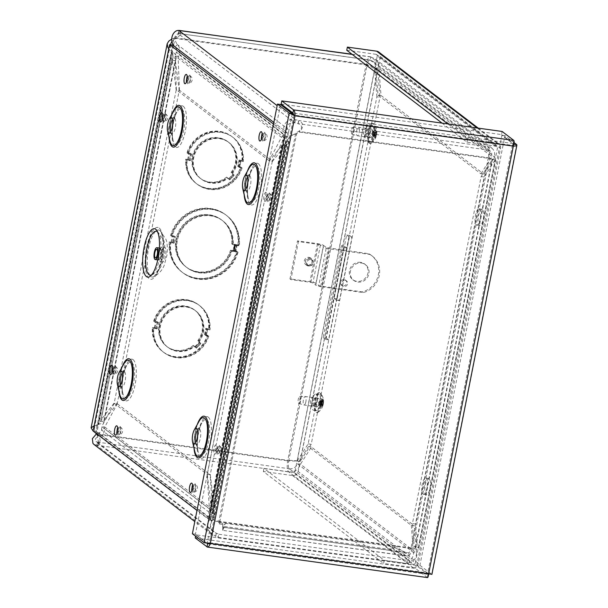 <?xml version="1.0" encoding="UTF-8"?>
<svg xmlns="http://www.w3.org/2000/svg" width="608" height="608" viewBox="0 0 608 608"><rect width="100%" height="100%" fill="white"/><g stroke="black" fill="none" stroke-linecap="round" stroke-linejoin="round"><path stroke-width="0.46" stroke-dasharray="3.04 2.28" d="M175.066 46.9L175.127 46.953C176.685 48.587 177.11 50.289 176.404 52.045L175.096 55.997L178.152 56.415L178.516 54.226C180.515 50.874 180.112 47.652 177.316 44.551C173.736 39.064 174.032 35.416 178.212 33.607L178.638 33.577L179.261 30.43M178.828 30.461L178.212 33.607L294.895 122.831C288.526 122.968 286.034 124.944 287.424 128.744C289.347 131.176 288.868 133.73 285.996 136.405L284.506 137.742L281.458 137.317L283.883 134.224L176.404 52.045L178.516 54.226L285.996 136.405L283.883 134.224C285.464 133.137 285.92 132.118 285.243 131.146C280.676 127.323 287.189 117.428 295.518 119.685L298.627 120.498L298.133 122.998L298.004 123.637L294.895 122.831L295.518 119.685L277.157 105.648M176.867 45.038L177.316 44.551L287.424 128.744L285.243 131.146L175.127 46.953L176.867 45.038M93.921 444.418L97.113 445.322L97.728 442.176L95.418 441.294L95.471 438.786L97.934 436.346L99.864 435.693C103.603 434.059 105.116 431.657 104.409 428.496L104.766 427.014L101.718 426.596L101.574 429.985C101.665 431.292 100.715 432.242 98.724 432.828L96.588 433.694M102.144 429.681L101.574 429.985L210.505 513.281L213.34 511.784C215.012 515.69 214.464 518.829 211.698 521.2L210.322 524.506L211.075 528.762L213.583 531.833L216.357 533.239A5.138 0.866 -168.8 0 1 218.827 534.242L218.211 537.381A5.138 0.866 11.2 0 0 215.734 536.385L216.357 533.239L97.303 442.206L96.68 445.352L215.734 536.385L212.428 534.994L208.065 529.788L207.541 523.275L210.55 518.335L211.698 521.2L99.864 435.693L98.724 432.828L210.55 518.335C211.584 517.013 211.561 515.326 210.505 513.281L209.418 508.942L212.466 509.367L213.34 511.784L104.409 428.496L102.144 429.681M284.521 145.563L289.499 143.093L288.466 141.626L286.018 140.798L286.307 142.477L284.696 144.362L286.626 144.286L214.67 507.726L212.739 507.794L213.294 511.206L212.253 513.357L214.692 514.186L216.478 511.837L216.425 510.515L214.67 507.726L213.948 505.218L210.892 504.792L212.739 507.794L284.696 144.362L282.089 145.221L284.521 145.563M295.914 133.236L296.651 133.806L287.63 136.542L284.711 138.487L286.018 140.798L212.253 513.357L209.897 518.274L212.906 519.034L214.692 514.186L288.466 141.626L287.896 139.118L289.925 136.595L295.914 133.236M272.247 161.599L285.144 145.646L213.948 505.218L210.3 474.476L272.247 161.599L269.2 161.173L282.089 145.221L210.892 504.792L207.244 474.05L210.3 474.476M175.317 38.327L174.572 37.764L176.297 36.412C180.052 32.832 181.328 30.833 180.143 30.4L179.687 33.615L180.599 34.162L180.044 35.249L177.118 37.635L175.317 38.327M179.413 90.204L178.152 56.415L284.506 137.742L272.209 161.158L269.162 160.74L281.458 137.317L175.096 55.997L176.366 89.779L179.413 90.204L272.209 161.158M171.661 39.163L173.903 38.16L174.838 38.874L171.904 41.412M170.301 44.734L170.559 47.682L172.68 51.802L171.79 52.166L168.758 48.883M93.662 431.46L93.1 430.966M94.134 425.767L98.944 424.186L95.547 426.52L94.308 428.511L94.552 430.472L96.429 433.572M95.699 433.139L173.903 38.16L174.572 37.764L366.168 64.342L287.774 460.279A9.796 3.131 -82.1 0 0 288.709 471.899L408.948 563.844L409.572 560.705L289.332 468.76A6.551 2.09 97.9 0 1 288.709 460.993L297.175 461.039L308.157 443.878L376.876 96.809L379.924 97.234L377.735 70.004C375.63 67.883 371.769 65.991 366.168 64.342A9.796 3.131 -82.1 0 1 370.325 56.787A9.796 3.131 -82.1 0 1 370.857 57.015L370.234 60.154L373.16 61.454L374.946 63.498L375.797 67.853L377.986 95.084L480.92 173.789L483.968 174.215L494.95 157.054L494.395 151.08L492.153 148.36L488.292 146.809L370.857 57.015L375.128 58.877L377.72 61.872L378.845 68.278L381.034 95.502L483.968 174.215M179.763 33.622L369.884 60.002A6.551 2.09 97.9 0 0 367.103 65.056C370.796 66.401 373.327 67.914 374.688 69.586L297.175 461.039L300.223 461.464C297.821 460.826 293.672 460.431 287.774 460.279L288.709 460.993L367.103 65.056L175.507 38.471L174.838 38.874L173.584 45.205M96.353 433.831L99.72 437.965L100.145 440.306L99.978 441.172L97.728 442.176L289.332 468.76L288.709 471.899C294.622 472.272 298.536 469.71 300.451 464.208L311.425 447.047L414.36 525.76L411.312 525.335L308.378 446.629L311.425 447.047M173.493 45.691L96.634 433.846L97.105 434.408L288.709 460.993M100.829 421.732L101.171 419.763L104.219 420.189L104.014 422.362L102.638 423.297L98.944 424.186L172.68 51.802L175.606 54.796L176.282 57.388L175.811 58.452L172.794 57.692L172.968 54.606L171.79 52.166L98.055 424.551L100.852 421.025L103.869 421.785L175.4 60.716L172.345 60.298L172.277 58.862L100.852 421.025L172.277 58.862M288.709 471.899L97.113 445.322L98.861 444.091L97.28 435.488L96.178 433.694L287.774 460.279M114.274 403.37L101.718 426.596L209.418 508.942L207.07 474.331L210.117 474.749L212.466 509.367L104.766 427.014L117.321 403.796L114.274 403.37L207.07 474.331M414.268 546.554L415.302 547.344A6.551 1.102 -168.8 0 1 415.576 547.762A6.551 1.102 -168.8 0 1 411.031 547.93A6.551 2.09 97.9 0 1 408.941 552.748L406.562 552.642L391.4 546.417L390.777 549.556L405.939 555.78L408.834 555.856A9.796 3.131 -82.1 0 0 411.958 548.644L489.227 158.43A9.796 3.131 -82.1 0 0 488.292 146.809L298.786 120.544C303.628 122.976 303.932 126.791 299.714 132.004L298.771 131.336C302.7 128.007 302.495 125.453 298.156 123.675L487.669 149.948A6.551 2.09 97.9 0 1 488.292 157.723L492.488 159.326L481.141 176.54L412.422 523.602L415.469 524.028L417.316 546.98L414.268 546.554L412.422 523.602M212.906 519.034A4.91 0.828 11.2 0 0 212.633 519.24A4.91 0.828 11.2 0 0 212.838 519.551A4.91 0.828 11.2 0 0 218.857 521.269L295.724 133.091L298.634 131.404L488.292 157.723L489.227 158.43L299.562 132.118L296.651 133.806L219.792 521.983A8.162 1.376 -168.8 0 1 209.79 519.126A8.162 1.376 -168.8 0 1 209.441 518.609A8.162 1.376 -168.8 0 1 209.897 518.274M117.291 403.355L104.219 420.189L175.4 60.716L179.238 90.478L176.191 90.06L172.345 60.298L101.171 419.763L114.236 402.929L117.291 403.355L179.238 90.478M180.599 34.162L180.713 30.818L180.211 30.408M369.884 60.002A6.551 2.09 97.9 0 1 370.234 60.154L179.687 33.615M242.106 167.884A29.48 27.489 -52.6 0 1 197.326 184.315A29.48 27.489 -52.6 0 1 187.104 160.246L189.567 160.588L190.821 154.257L188.366 153.915A29.48 27.489 -52.6 0 1 233.138 137.484A29.48 27.489 -52.6 0 1 243.36 161.538L240.905 161.204L239.643 167.542L241.634 167.527A29.48 27.489 -52.6 0 1 196.863 183.958A29.48 27.489 -52.6 0 1 186.641 159.889L187.104 160.246M208.78 336.171A29.48 27.489 -52.6 0 1 164.008 352.602A29.48 27.489 -52.6 0 1 153.786 328.533L156.248 328.875L157.502 322.544L155.04 322.202A29.48 27.489 -52.6 0 1 199.819 305.763A29.48 27.489 -52.6 0 1 210.041 329.825L207.579 329.483L206.325 335.829L208.316 335.814A29.48 27.489 -52.6 0 1 163.544 352.245A29.48 27.489 -52.6 0 1 153.322 328.176L153.786 328.533M308.317 265.97A4.089 3.815 -52.6 0 1 306.075 259.7A4.089 3.815 -52.6 0 1 312.634 263.484A4.089 3.815 -52.6 0 1 308.317 265.97M238.07 252.191A36.032 33.6 -52.6 0 1 183.13 272.969A36.032 33.6 -52.6 0 1 170.711 242.843L173.174 243.177L174.428 236.846L171.965 236.504A36.032 33.6 -52.6 0 1 226.898 215.726A36.032 33.6 -52.6 0 1 239.324 245.852L236.862 245.51L235.608 251.849L237.606 251.834A36.032 33.6 -52.6 0 1 182.666 272.612A36.032 33.6 -52.6 0 1 170.248 242.486L170.711 242.843M207.244 474.05L269.2 161.173M218.827 534.242L409.572 560.705M117.321 403.796L210.117 474.749M239.332 167.306L240.586 160.96L239.947 160.778L238.686 167.124L239.643 167.542M238.686 167.124L241.634 167.527M239.947 160.778L243.36 161.538M189.567 160.588L190.623 160.444L191.877 154.113L187.895 153.558A29.48 27.489 -52.6 0 1 232.674 137.127A29.48 27.489 -52.6 0 1 242.896 161.188M190.623 160.444L186.641 159.889M234.194 175.119L229.672 179.854L234.194 175.119L232.104 173.06A22.929 21.379 127.4 0 0 228.692 142.325A22.929 21.379 127.4 0 0 197.782 147.554A22.929 21.379 127.4 0 0 200.845 178.752A22.929 21.379 127.4 0 0 227.582 177.787L229.786 179.862L234.308 175.134L232.568 173.417A22.929 21.379 127.4 0 0 229.163 142.682A22.929 21.379 127.4 0 0 198.246 147.911A22.929 21.379 127.4 0 0 201.309 179.109A22.929 21.379 127.4 0 0 228.046 178.144M229.672 179.854L227.582 177.787M228.859 179.155L227.118 177.437A22.929 21.379 -52.6 0 1 200.374 178.395A22.929 21.379 -52.6 0 1 197.319 147.197A22.929 21.379 -52.6 0 1 228.228 141.968A22.929 21.379 -52.6 0 1 231.64 172.702L233.381 174.42L228.859 179.155L227.118 177.437M228.228 141.968L227.764 141.618A22.929 21.379 127.4 0 1 231.169 172.345L233.381 174.42M237.758 166.41L241.171 167.177L237.758 166.41L239.012 160.064L241.961 160.474A29.48 27.489 127.4 0 0 231.739 136.412A29.48 27.489 127.4 0 0 186.968 152.844L190.737 153.368L187.431 153.201A29.48 27.489 127.4 0 1 232.21 136.77L231.739 136.412M241.961 160.474L239.012 160.064M185.714 159.182L189.483 159.699L185.714 159.182A29.48 27.489 127.4 0 0 195.928 183.244A29.48 27.489 127.4 0 0 240.707 166.82M227.764 141.618A22.929 21.379 127.4 0 0 196.848 146.84A22.929 21.379 127.4 0 0 199.91 178.045A22.929 21.379 127.4 0 0 226.647 177.08M191.877 154.113L190.821 154.257M238.397 166.592L239.658 160.254L238.397 166.592M186.177 159.532A29.48 27.489 127.4 0 0 196.399 183.601A29.48 27.489 127.4 0 0 241.171 167.177M242.432 160.831A29.48 27.489 127.4 0 0 232.21 136.77M173.014 242.28L169.776 242.128A36.032 33.6 127.4 0 0 182.202 272.255A36.032 33.6 127.4 0 0 237.135 251.476L233.73 250.709L234.984 244.378L238.389 245.138A36.032 33.6 127.4 0 0 225.971 215.012A36.032 33.6 127.4 0 0 171.03 235.79L174.268 235.95L173.014 242.28L169.776 242.128M234.984 244.378L238.389 245.138M157.419 321.655L156.157 327.986L152.851 327.818A29.48 27.489 127.4 0 0 163.073 351.888A29.48 27.489 127.4 0 0 207.852 335.456L205.078 334.879L206.34 328.533L205.686 328.35L208.643 328.761A29.48 27.489 127.4 0 0 198.421 304.699A29.48 27.489 127.4 0 0 153.642 321.13L157.419 321.655L154.113 321.488A29.48 27.489 127.4 0 1 198.884 305.056L198.421 304.699M156.157 327.986L152.388 327.461A29.48 27.489 127.4 0 0 162.61 351.53A29.48 27.489 127.4 0 0 207.381 335.107L204.432 334.696L205.078 334.879L206.332 328.533L209.106 329.118A29.48 27.489 127.4 0 0 198.884 305.056M307.382 265.255A4.089 3.815 127.4 0 0 310.65 258.058A4.089 3.815 127.4 0 0 305.14 258.985A4.089 3.815 127.4 0 0 307.382 265.255M186.968 152.844L187.431 153.201M231.169 172.345L231.64 172.702M187.895 153.558L188.366 153.915M234.346 251.674L235.6 245.336L233.145 244.994A29.48 27.489 127.4 0 0 222.923 220.932A29.48 27.489 127.4 0 0 183.183 227.65A29.48 27.489 127.4 0 0 187.112 267.763A29.48 27.489 127.4 0 0 231.891 251.332L234.376 251.385L231.891 251.332M234.673 244.621L233.419 250.96L230.956 250.618A29.48 27.489 -52.6 0 1 186.177 267.049A29.48 27.489 -52.6 0 1 182.248 226.936A29.48 27.489 -52.6 0 1 221.988 220.218A29.48 27.489 -52.6 0 1 232.21 244.287L234.696 244.34L233.077 250.686L234.331 244.348M234.376 251.385L235.63 245.047L233.145 244.994M232.674 244.636A29.48 27.489 127.4 0 0 222.46 220.575A29.48 27.489 127.4 0 0 182.712 227.293A29.48 27.489 127.4 0 0 186.648 267.406A29.48 27.489 127.4 0 0 231.42 250.975M173.174 243.177L174.23 243.033L170.248 242.486M234.65 251.423L235.296 251.606L236.55 245.275L235.904 245.085L234.65 251.423L237.606 251.834M206.006 335.593L207.267 329.247L206.621 329.065L205.367 335.403L206.325 335.829M205.367 335.403L208.316 335.814M206.621 329.065L210.041 329.825M156.248 328.875L157.305 328.73L158.559 322.4L154.576 321.845A29.48 27.489 -52.6 0 1 199.356 305.406A29.48 27.489 -52.6 0 1 209.57 329.468M157.305 328.73L153.322 328.176M200.868 343.406L196.354 348.141L200.868 343.406L198.786 341.346A22.929 21.379 127.4 0 0 195.373 310.612A22.929 21.379 127.4 0 0 164.464 315.841A22.929 21.379 127.4 0 0 167.519 347.039A22.929 21.379 127.4 0 0 194.264 346.074L196.468 348.148L200.99 343.421L199.249 341.704A22.929 21.379 127.4 0 0 195.837 310.969A22.929 21.379 127.4 0 0 164.928 316.198A22.929 21.379 127.4 0 0 167.983 347.396A22.929 21.379 127.4 0 0 194.727 346.431M196.354 348.141L194.264 346.074M195.221 347.198L193.792 345.716A22.929 21.379 -52.6 0 1 167.056 346.682A22.929 21.379 -52.6 0 1 163.993 315.484A22.929 21.379 -52.6 0 1 194.91 310.255A22.929 21.379 -52.6 0 1 198.314 340.989L199.812 342.509L195.221 347.198L199.812 342.509M194.91 310.255L194.438 309.898A22.929 21.379 127.4 0 1 197.851 340.632L199.941 342.692L195.229 347.198M194.438 309.898A22.929 21.379 127.4 0 0 163.529 315.126A22.929 21.379 127.4 0 0 166.592 346.324A22.929 21.379 127.4 0 0 193.329 345.367M158.559 322.4L157.502 322.544M152.388 327.461L152.851 327.818M207.852 335.456L207.381 335.107M193.792 345.716L195.29 347.236M197.851 340.632L198.314 340.989M153.642 321.13L154.113 321.488M208.643 328.761L209.106 329.118M154.576 321.845L155.04 322.202M219.336 523.921L223.151 524.453L222.589 530.343L224.588 526.505L225.211 523.359L223.083 527.288L222.376 523.1L218.553 522.568L219.336 523.921A9.796 3.131 -82.1 0 0 219.792 521.983L411.958 548.644L411.031 547.93L218.857 521.269L219.792 521.983M390.777 549.556L224.588 526.505M391.4 546.417L225.211 523.359M218.553 522.568A6.551 2.09 -82.1 0 0 218.857 521.269M222.589 530.343L223.212 527.204L406.562 552.642L405.939 555.78L222.589 530.343L406.95 556.084M223.151 524.453L222.376 523.1M218.211 537.381L408.948 563.844M367.103 65.056L366.168 64.342M408.941 552.748L408.834 555.856M289.332 468.76C293.36 469.064 296.043 467.408 297.396 463.79L300.451 464.208L416.548 552.984C416.001 559.535 412.938 562.75 407.352 562.62L407.976 559.482C411.669 559.527 413.508 557.224 413.501 552.566L416.548 552.984L414.36 525.76M370.234 60.154L487.669 149.948L488.292 146.809M481.141 176.54L484.188 176.958L415.469 524.028M415.302 547.344L492.123 159.372L495.17 159.798L484.188 176.958M489.227 158.43L495.17 159.798L418.35 547.77A9.796 1.649 -168.8 0 1 418.76 548.393A9.796 1.649 -168.8 0 1 411.958 548.644M418.76 548.393L495.68 159.957L495.17 159.798M417.316 546.98L418.35 547.77M376.876 96.809L374.688 69.586L377.735 70.004L300.223 461.464L311.205 444.304L379.924 97.234M368.722 129.162A3.876 1.239 -82.1 0 0 368.516 129.071A3.876 1.239 -82.1 0 0 366.753 132.742A3.876 1.239 -82.1 0 0 367.445 136.754A3.876 1.239 -82.1 0 0 369.155 133.426A3.876 1.239 -82.1 0 0 368.722 129.162M315.415 398.392A3.876 1.239 -82.1 0 0 315.202 398.301A3.876 1.239 -82.1 0 0 313.447 401.972A3.876 1.239 -82.1 0 0 314.138 405.984A3.876 1.239 -82.1 0 0 315.848 402.656A3.876 1.239 -82.1 0 0 315.415 398.392M326.238 338.025L328.586 339.819L346.773 247.973L344.424 246.179L326.238 338.025L323.19 337.6L341.377 245.754L343.725 247.555L325.538 339.401L323.19 337.6M308.157 443.878L311.205 444.304M365.674 128.744A3.876 1.239 97.9 0 1 366.107 133A3.876 1.239 97.9 0 1 364.397 136.329A3.876 1.239 97.9 0 1 363.706 132.324A3.876 1.239 97.9 0 1 365.461 128.653A3.876 1.239 97.9 0 1 365.674 128.744M312.368 397.966A3.876 1.239 97.9 0 1 312.793 402.23A3.876 1.239 97.9 0 1 311.091 405.559A3.876 1.239 97.9 0 1 310.399 401.546A3.876 1.239 97.9 0 1 312.155 397.875A3.876 1.239 97.9 0 1 312.368 397.966M411.312 525.335L413.501 552.566L297.396 463.79L308.378 446.629M487.669 149.948L490.177 150.936L491.621 152.707L491.895 156.628L494.95 157.054L378.845 68.278L375.797 67.853L491.895 156.628L480.92 173.789M377.986 95.084L381.034 95.502M269.162 160.74L176.366 89.779M176.191 90.06L114.236 402.929M346.773 247.973L343.725 247.555M328.586 339.819L325.538 339.401M344.424 246.179L341.377 245.754M198.786 341.346L199.249 341.704M235.904 245.085L239.324 245.852M174.23 243.033L175.484 236.702L171.965 236.504M171.502 236.147A36.032 33.6 -52.6 0 1 226.434 215.369A36.032 33.6 -52.6 0 1 238.86 245.495M175.484 236.702L174.428 236.846M169.313 241.771A36.032 33.6 127.4 0 0 181.731 271.898A36.032 33.6 127.4 0 0 236.672 251.119L233.73 250.709M237.135 251.476L236.672 251.119M234.696 244.34L232.21 244.287M231.747 243.93A29.48 27.489 127.4 0 0 221.525 219.86A29.48 27.489 127.4 0 0 181.784 226.579A29.48 27.489 127.4 0 0 185.714 266.692A29.48 27.489 127.4 0 0 230.493 250.26L230.956 250.618M237.926 244.788A36.032 33.6 127.4 0 0 225.507 214.654A36.032 33.6 127.4 0 0 170.567 235.433L171.03 235.79M170.567 235.433L174.268 235.95M230.493 250.26L233.442 250.671M232.104 173.06L232.568 173.417M479.446 209.015A8.2 2.622 97.9 0 1 480.358 218.029A8.2 2.622 97.9 0 1 476.748 225.066A8.2 2.622 97.9 0 1 475.281 216.585A8.2 2.622 97.9 0 1 479.005 208.818A8.2 2.622 97.9 0 1 479.446 209.015M482.494 209.433A8.2 2.622 -82.1 0 0 482.053 209.243A8.2 2.622 -82.1 0 0 478.329 217.003A8.2 2.622 -82.1 0 0 479.796 225.492A8.2 2.622 -82.1 0 0 483.406 218.447A8.2 2.622 -82.1 0 0 482.494 209.433M426.14 478.238A8.2 2.622 97.9 0 1 427.052 487.251A8.2 2.622 97.9 0 1 423.442 494.296A8.2 2.622 97.9 0 1 421.975 485.807A8.2 2.622 97.9 0 1 425.691 478.048A8.2 2.622 97.9 0 1 426.14 478.238M429.187 478.663A8.2 2.622 -82.1 0 0 428.746 478.466A8.2 2.622 -82.1 0 0 425.022 486.233A8.2 2.622 -82.1 0 0 426.489 494.714A8.2 2.622 -82.1 0 0 430.099 487.677A8.2 2.622 -82.1 0 0 429.187 478.663M369.55 124.982A8.2 2.622 97.9 0 1 370.462 133.996A8.2 2.622 97.9 0 1 366.852 141.041A8.2 2.622 97.9 0 1 365.385 132.552A8.2 2.622 97.9 0 1 369.109 124.792A8.2 2.622 97.9 0 1 369.55 124.982M372.598 125.408A8.2 2.622 -82.1 0 0 372.157 125.21A8.2 2.622 -82.1 0 0 368.433 132.977A8.2 2.622 -82.1 0 0 369.9 141.459A8.2 2.622 -82.1 0 0 373.51 134.421A8.2 2.622 -82.1 0 0 372.598 125.408M316.244 394.212A8.2 2.622 97.9 0 1 317.156 403.226A8.2 2.622 97.9 0 1 313.546 410.263A8.2 2.622 97.9 0 1 312.079 401.782A8.2 2.622 97.9 0 1 315.803 394.014A8.2 2.622 97.9 0 1 316.244 394.212M319.291 394.63A8.2 2.622 -82.1 0 0 318.85 394.44A8.2 2.622 -82.1 0 0 315.126 402.207A8.2 2.622 -82.1 0 0 316.593 410.689A8.2 2.622 -82.1 0 0 320.203 403.651A8.2 2.622 -82.1 0 0 319.291 394.63M352.009 237.287L349.661 235.494L337.113 298.84L339.462 300.633L352.009 237.287L348.954 236.869L336.414 300.208L334.066 298.414L346.606 235.068L348.954 236.869M339.462 300.633L336.414 300.208M337.113 298.84L334.066 298.414M349.661 235.494L346.606 235.068M384.203 560.287L413.463 564.346L293.223 472.416L263.971 468.358L384.203 560.287L383.58 563.434L412.84 567.492A4.887 4.56 127.4 0 0 418.365 563.403L500.521 148.466A4.887 4.56 127.4 0 0 496.873 143.1L467.613 139.042L447.853 123.933M378.67 52.007A4.887 4.56 -52.6 0 1 380.289 56.529L298.125 471.466A4.887 4.56 -52.6 0 1 292.6 475.555L263.348 471.496L383.58 563.434M346.758 50.251L376.01 54.31A1.634 1.528 -52.6 0 1 377.234 56.103L295.078 471.04L415.31 562.978L497.473 148.04L377.234 56.103M442.069 123.128L466.99 142.188L496.25 146.247A1.634 1.528 -52.6 0 1 497.473 148.04M466.99 142.188L467.613 139.042M293.223 472.416A1.634 1.528 127.4 0 0 295.078 471.04M413.463 564.346A1.634 1.528 127.4 0 0 415.31 562.978M263.971 468.358L263.348 471.496M427.477 577.6L415.576 568.518L195.244 537.951M428.663 573.709L427.736 572.994L209.395 542.708L294.067 115.102L512.4 145.388L427.736 572.994L427.948 574.362L416.199 565.372L195.867 534.804L195.594 536.203M206.842 543.195L195.867 534.804M208.871 543.377L209.395 542.708L210.33 543.415M427.88 574.682L427.325 577.501L206.994 546.934M416.199 565.372L415.576 568.518M209.395 542.708L207.184 543.157L195.434 534.174L280.508 104.523M292.258 113.506L207.184 543.157L204.136 542.731M195.434 534.174L192.386 533.748M281.162 104.036L501.494 134.604L502.117 131.457M513.334 146.102L512.4 145.388L513.243 143.587L501.494 134.604M513.304 143.268L513.859 140.44M512.4 145.388L513.676 144.218L501.927 135.234L416.852 564.893L419.9 565.311L431.893 574.393M430.046 574.074L427.736 572.994L428.602 573.876L416.852 564.893M430.563 574.15L431.65 574.294L516.724 144.643M428.708 573.762L513.836 144.24M514.072 142.622L504.974 135.66L419.9 565.311M501.927 135.234L504.974 135.66M361.532 263.051A9.827 9.166 -52.6 0 1 365.613 264.746A9.827 9.166 -52.6 0 1 366.928 278.122A9.827 9.166 -52.6 0 1 353.681 280.364A9.827 9.166 -52.6 0 1 351.15 269.025A9.827 9.166 -52.6 0 1 361.532 263.051M360.597 262.344A9.827 9.166 127.4 0 0 350.216 268.318A9.827 9.166 127.4 0 0 352.746 279.65A9.827 9.166 127.4 0 0 365.993 277.408A9.827 9.166 127.4 0 0 364.686 264.039A9.827 9.166 127.4 0 0 360.597 262.344M345.139 280.303A3.276 3.055 -52.6 0 1 346.932 285.327A3.276 3.055 -52.6 0 1 341.673 282.294A3.276 3.055 -52.6 0 1 345.139 280.303M344.204 279.589A3.276 3.055 127.4 0 0 341.59 285.357A3.276 3.055 127.4 0 0 346.005 284.612A3.276 3.055 127.4 0 0 344.204 279.589M310.658 259.563A3.276 3.055 -52.6 0 1 312.459 264.579A3.276 3.055 -52.6 0 1 307.2 261.554A3.276 3.055 -52.6 0 1 310.658 259.563M309.723 258.848A3.276 3.055 127.4 0 0 307.108 264.617A3.276 3.055 127.4 0 0 311.524 263.872A3.276 3.055 127.4 0 0 309.723 258.848M315.962 283.366L323.486 245.366A4.887 0.821 11.2 0 0 317.498 243.656L297.487 240.882L289.963 278.882L309.974 281.664A4.887 0.821 -168.8 0 1 315.962 283.366L318.797 285.532L320.804 286.11L362.315 291.863A20.961 19.547 127.4 0 0 378.123 275.804A20.961 19.547 127.4 0 0 371.404 255.398A20.961 19.547 127.4 0 0 368.76 253.711L326.321 247.532L318.797 285.532M310.908 282.37L318.432 244.37L298.422 241.589L290.898 279.596L310.908 282.37L312.915 282.948L315.742 285.114L323.274 247.106A4.887 0.821 11.2 0 0 329.262 248.816L321.731 286.816A4.887 0.821 -168.8 0 1 315.742 285.114M290.898 279.596L289.963 278.882M318.432 244.37L320.439 244.94L323.274 247.106M298.422 241.589L297.487 240.882M323.486 245.366L326.321 247.532M321.731 286.816L363.25 292.577A20.961 19.547 127.4 0 0 379.05 276.518A20.961 19.547 127.4 0 0 372.339 256.105A20.961 19.547 127.4 0 0 369.694 254.425L329.262 248.816M369.694 254.425L368.76 253.711M363.25 292.577L362.315 291.863M164.814 247.258A7.615 2.432 -82.1 0 0 160.732 256.857A7.615 2.432 -82.1 0 0 164.517 259.753A7.615 2.432 -82.1 0 0 164.814 247.258M172.672 45.068L96.17 431.452L210.763 519.072L287.272 132.688L273.836 122.413M188.465 78.66L188.229 80.233L188.465 78.66M273.501 124.085L284.194 132.263L207.693 518.647L197 510.469M164.031 116.858L163.795 118.438L164.031 116.858M165.551 113.97A3.929 1.254 -82.1 0 0 165.475 113.916A3.929 1.254 -82.1 0 0 165.467 113.916A3.929 1.254 -82.1 0 0 163.56 117.595A3.929 1.254 -82.1 0 0 164.396 121.653L164.396 121.653A3.929 1.254 -82.1 0 0 166.022 118.081A3.929 1.254 -82.1 0 0 165.551 113.97M111.88 372.157L113.78 371.04A0.844 0.844 0 0 0 114 369.459L113.78 371.04L114.015 369.466L112.472 367.87M118.887 430.076L118.651 431.657L118.887 430.076M120.407 427.181A3.929 1.254 -82.1 0 0 120.331 427.135A3.929 1.254 -82.1 0 0 120.323 427.128A3.929 1.254 -82.1 0 0 118.408 430.814A3.929 1.254 -82.1 0 0 119.252 434.872L119.252 434.872A3.929 1.254 -82.1 0 0 120.878 431.3A3.929 1.254 -82.1 0 0 120.407 427.181M191.672 490.056L193.572 488.938A0.844 0.844 0 0 0 193.792 487.358L193.572 488.938L193.808 487.365L192.265 485.769M218.166 449.107L217.93 450.68L218.166 449.107M219.686 446.211A3.929 1.254 -82.1 0 0 219.61 446.166A3.929 1.254 -82.1 0 0 219.602 446.158A3.929 1.254 -82.1 0 0 217.694 449.836A3.929 1.254 -82.1 0 0 218.53 453.902L218.53 453.902A3.929 1.254 -82.1 0 0 220.157 450.323A3.929 1.254 -82.1 0 0 219.686 446.211M263.393 135.949L263.15 137.522L263.393 135.949M268.189 196.498L267.946 198.079L268.189 196.498M269.709 193.602A3.929 1.254 -82.1 0 0 269.625 193.557L269.625 193.557A3.929 1.254 -82.1 0 0 267.71 197.235A3.929 1.254 -82.1 0 0 268.546 201.294L268.546 201.294A3.929 1.254 -82.1 0 0 270.172 197.722A3.929 1.254 -82.1 0 0 269.709 193.602M131.799 362.512A18.004 5.746 97.9 0 1 132.605 387.676A18.004 5.746 97.9 0 1 122.991 393.855A18.004 5.746 97.9 0 1 122.816 393.163A18.004 5.746 97.9 0 1 126.624 365.682A18.004 5.746 97.9 0 1 126.988 365.058A18.004 5.746 97.9 0 1 131.799 362.512M120.528 385.077A7.858 2.508 -82.1 0 0 120.574 385.252A7.858 2.508 -82.1 0 0 121.836 386.954A7.858 2.508 -82.1 0 0 125.294 380.205A7.858 2.508 -82.1 0 0 124.42 371.572A7.858 2.508 -82.1 0 0 123.994 371.382A7.858 2.508 -82.1 0 0 122.314 372.681A7.858 2.508 -82.1 0 0 122.223 372.841M181.967 109.151A18.004 5.746 97.9 0 1 182.772 134.315A18.004 5.746 97.9 0 1 173.158 140.494A18.004 5.746 97.9 0 1 172.984 139.794A18.004 5.746 97.9 0 1 176.791 112.313A18.004 5.746 97.9 0 1 177.156 111.697A18.004 5.746 97.9 0 1 181.967 109.151M170.696 131.708A7.858 2.508 -82.1 0 0 170.742 131.883A7.858 2.508 -82.1 0 0 172.003 133.593A7.858 2.508 -82.1 0 0 175.461 126.844A7.858 2.508 -82.1 0 0 174.587 118.203A7.858 2.508 -82.1 0 0 174.162 118.02A7.858 2.508 -82.1 0 0 172.482 119.312A7.858 2.508 -82.1 0 0 172.391 119.472M206.94 419.976A18.004 5.746 97.9 0 1 207.754 445.14A18.004 5.746 97.9 0 1 198.14 451.318A18.004 5.746 97.9 0 1 197.957 450.619A18.004 5.746 97.9 0 1 201.772 423.138A18.004 5.746 97.9 0 1 202.13 422.522A18.004 5.746 97.9 0 1 206.94 419.976M195.677 442.533A7.858 2.508 -82.1 0 0 195.723 442.715A7.858 2.508 -82.1 0 0 196.977 444.418A7.858 2.508 -82.1 0 0 200.442 437.669A7.858 2.508 -82.1 0 0 199.568 429.028A7.858 2.508 -82.1 0 0 199.143 428.845A7.858 2.508 -82.1 0 0 197.463 430.137A7.858 2.508 -82.1 0 0 197.372 430.297M257.108 166.607A18.004 5.746 97.9 0 1 257.921 191.771A18.004 5.746 97.9 0 1 248.307 197.95A18.004 5.746 97.9 0 1 248.125 197.258A18.004 5.746 97.9 0 1 251.94 169.769A18.004 5.746 97.9 0 1 252.297 169.153A18.004 5.746 97.9 0 1 257.108 166.607M245.845 189.172A7.858 2.508 -82.1 0 0 245.89 189.346A7.858 2.508 -82.1 0 0 247.144 191.049A7.858 2.508 -82.1 0 0 250.61 184.3A7.858 2.508 -82.1 0 0 249.736 175.666A7.858 2.508 -82.1 0 0 249.31 175.476A7.858 2.508 -82.1 0 0 247.631 176.776A7.858 2.508 -82.1 0 0 247.54 176.928M287.272 132.688L284.194 132.263M210.763 519.072L207.693 518.647M96.17 431.452L93.092 431.019M264.913 133.053A3.929 1.254 -82.1 0 0 264.83 133L264.83 133A3.929 1.254 -82.1 0 0 262.914 136.678A3.929 1.254 -82.1 0 0 263.75 140.744L263.75 140.744A3.929 1.254 -82.1 0 0 265.377 137.165A3.929 1.254 -82.1 0 0 264.913 133.053M195.328 484.47A3.929 1.254 -82.1 0 0 195.252 484.424A3.929 1.254 -82.1 0 0 195.244 484.416A3.929 1.254 -82.1 0 0 193.329 488.102A3.929 1.254 -82.1 0 0 194.172 492.161L194.172 492.161A3.929 1.254 -82.1 0 0 195.799 488.589A3.929 1.254 -82.1 0 0 195.328 484.47M115.535 366.571A3.929 1.254 -82.1 0 0 115.459 366.525A3.929 1.254 -82.1 0 0 115.452 366.518A3.929 1.254 -82.1 0 0 113.536 370.204A3.929 1.254 -82.1 0 0 114.38 374.262L114.38 374.262A3.929 1.254 -82.1 0 0 116.006 370.69A3.929 1.254 -82.1 0 0 115.535 366.571M189.985 75.764A3.929 1.254 -82.1 0 0 189.909 75.719A3.929 1.254 -82.1 0 0 189.901 75.711A3.929 1.254 -82.1 0 0 187.994 79.39A3.929 1.254 -82.1 0 0 188.83 83.456L188.83 83.456A3.929 1.254 -82.1 0 0 190.456 79.876A3.929 1.254 -82.1 0 0 189.985 75.764M305.664 402.572A4.294 1.376 -82.1 0 0 305.224 396.492A4.294 1.376 -82.1 0 0 305.163 396.484A4.294 1.376 -82.1 0 0 303.278 400.558A4.294 1.376 -82.1 0 0 303.977 404.989A4.294 1.376 -82.1 0 0 304.046 405.004A4.294 1.376 -82.1 0 0 305.664 402.572M300.101 401.47A3.458 1.102 97.9 0 1 298.748 403.416A3.458 1.102 97.9 0 1 298.178 399.851A3.458 1.102 97.9 0 1 299.698 396.576A3.458 1.102 97.9 0 1 300.101 401.47M318.744 404.388A4.294 1.376 -82.1 0 0 318.311 398.308A4.294 1.376 -82.1 0 0 316.365 402.374A4.294 1.376 -82.1 0 0 317.133 406.82A4.294 1.376 -82.1 0 0 318.744 404.388M323.456 402.2A11.719 1.178 -26.4 0 1 323.213 402.473L323.205 402.914A11.719 6.095 -147.7 0 0 323.456 402.2L320.165 402.177L320.583 403.264A2.538 0.813 -82.1 0 1 320.234 404.518L322.802 405.848A13.308 7.326 21.4 0 0 322.901 404.616L322.544 404.867A11.719 6.772 -109.8 0 1 322.384 406.053A11.719 10.997 -29.8 0 0 322.711 404.708L319.899 404.176L319.23 404.822L321.366 407.238A4.165 1.33 97.9 0 1 320.849 406.319A13.308 10.207 163.3 0 0 321.959 404.73L321.602 403.872L322.073 403.583A11.719 2.348 -29.5 0 1 321.358 404.229A11.719 4.917 -146.9 0 0 322.073 404.016M323.205 402.914L323.213 403.514A13.308 2.181 -169.4 0 1 323.342 403.902L320.583 403.264M320.925 406.053L321.222 406.676A3.648 1.163 -82.1 0 1 320.804 405.886L319.048 404.746A2.538 0.813 -82.1 0 0 319.344 405.316A2.538 0.813 -82.1 0 0 319.382 405.338M322.073 403.583L321.974 402.967A13.308 2.113 11.5 0 0 320.88 402.443A4.165 1.33 97.9 0 1 321.427 400.497L321.427 400.497A13.308 7.402 -159.7 0 1 322.278 401.865L322.316 401.318L322.734 401.622A11.719 10.518 -22.8 0 0 322.43 400.376A11.719 7.258 -102.5 0 1 322.574 401.782L319.253 401.47L322.856 399.106A4.165 1.33 97.9 0 1 323.372 400.026A13.308 10.275 -15.4 0 1 323.22 401.751L323.213 402.473M319.071 402.45L320.826 402.526A3.648 1.163 -82.1 0 1 321.313 400.786L319.42 401.196A2.538 0.813 -82.1 0 0 319.071 402.45L318.85 403.446L321.602 403.872L321.358 404.229M320.264 400.368A2.538 0.813 -82.1 0 1 320.598 400.961L323.372 400.026M322.43 400.376L322.316 401.318L319.527 401.029L322.932 401.234A13.308 12.396 125.7 0 0 322.856 399.106M322.992 402.542L320.142 402.169L320.598 400.961M322.384 406.053L322.286 405.088L319.23 404.822L322.255 405.247A13.308 12.464 -53 0 1 321.366 407.238M322.734 401.622L322.932 401.234L322.734 401.622M322.544 404.867L322.255 405.247L322.544 404.867M320.234 404.518L319.496 404.594M321.959 404.73L318.949 404.328L319.048 404.746L318.85 403.446L321.693 403.872M320.826 406.927A10.062 3.215 -82.1 0 0 320.674 393.254A10.062 3.215 -82.1 0 0 319.808 392.692A10.062 3.215 -82.1 0 0 315.24 402.222A10.062 3.215 -82.1 0 0 317.042 412.627A10.062 3.215 -82.1 0 0 318.03 412.323A10.062 3.215 -82.1 0 0 320.826 406.927M320.12 406.828A10.062 3.215 -82.1 0 0 319.101 392.601A10.062 3.215 -82.1 0 0 314.541 402.124A10.062 3.215 -82.1 0 0 316.342 412.528A10.062 3.215 -82.1 0 0 320.12 406.828M359.427 129.755A4.294 1.376 -82.1 0 0 358.538 127.262A4.294 1.376 -82.1 0 0 358.469 127.262A4.294 1.376 -82.1 0 0 356.584 131.336A4.294 1.376 -82.1 0 0 357.291 135.766A4.294 1.376 -82.1 0 0 357.352 135.782A4.294 1.376 -82.1 0 0 359.427 129.755M353.772 129.352A3.458 1.102 97.9 0 1 352.055 134.193A3.458 1.102 97.9 0 1 351.492 130.629A3.458 1.102 97.9 0 1 353.005 127.346A3.458 1.102 97.9 0 1 353.772 129.352M372.506 131.564A4.294 1.376 -82.1 0 0 371.617 129.078A4.294 1.376 -82.1 0 0 369.672 133.152A4.294 1.376 -82.1 0 0 370.439 137.59A4.294 1.376 -82.1 0 0 372.506 131.564M376.413 131.161A11.719 7.068 -58.5 0 1 376.268 132.4L376.39 132.567A11.719 11.202 -127.9 0 0 376.413 131.161L376.071 132.096L373.958 131.989A2.538 0.813 -82.1 0 1 373.988 133.258L376.831 133.266A13.308 3.116 3.8 0 1 376.588 133.76L376.322 134.809A11.719 0.479 -139.3 0 1 376.504 135.044A11.719 5.426 -16.9 0 0 376.428 134.376M375.577 133.228A11.719 4.218 -17.9 0 0 374.931 132.932L375.577 133.228L375.645 132.506A13.308 9.622 29.3 0 0 374.961 130.766L374.809 131.146A3.648 1.163 -82.1 0 1 375.47 130.348L373.046 131.586L373.548 132.263L376.557 132.658A13.308 8.079 172.3 0 0 376.778 131.313L373.958 131.989M376.504 135.044L373.312 134.246L373.426 135.546A2.538 0.813 -82.1 0 1 372.947 136.116L375.136 138.024A13.308 12.198 60.4 0 0 375.729 136.025L375.144 135.85L375.508 135.478A11.719 7.456 -66.2 0 1 375.022 136.815A11.719 10.815 -138 0 0 375.63 135.637L375.729 136.025L372.727 135.599L372.225 134.93L374.026 136.238A3.648 1.163 -82.1 0 1 373.988 134.497L374.011 134.626A13.308 3.04 -177.2 0 0 375.212 134.262L375.083 133.274L372.324 132.924L372.841 131.716L374.961 130.766A4.165 1.33 97.9 0 1 375.706 129.869A13.308 12.266 -121.1 0 1 376.071 132.004L376.268 132.4L373.251 131.814M376.322 134.809L376.154 135.516A13.308 9.69 -152 0 1 375.881 137.127L373.426 135.546M375.881 137.127A4.165 1.33 97.9 0 1 375.136 138.024M372.309 135.265A2.538 0.813 -82.1 0 1 372.278 134.003L374.011 134.626A4.165 1.33 97.9 0 0 374.057 136.58A13.308 8.155 -6.5 0 0 375.242 135.371L372.225 134.93L372.385 135.356L372.225 134.93M373.32 131.138A2.538 0.813 -82.1 0 0 372.894 131.609A2.538 0.813 -82.1 0 0 372.841 131.716M374.931 132.932A11.719 1.687 -136.5 0 1 375.47 133.669M375.022 136.815L375.144 135.85L372.385 135.356L372.947 136.116M375.136 133.289L372.324 132.924L372.278 134.003M376.124 134.664L373.312 134.246L373.988 133.258M375.197 129.291A10.062 3.215 -82.1 0 0 373.981 124.032A10.062 3.215 -82.1 0 0 373.114 123.47A10.062 3.215 -82.1 0 0 368.554 132.992A10.062 3.215 -82.1 0 0 370.348 143.404A10.062 3.215 -82.1 0 0 371.336 143.093A10.062 3.215 -82.1 0 0 375.197 129.291M374.49 129.192A10.062 3.215 -82.1 0 0 372.415 123.371A10.062 3.215 -82.1 0 0 367.848 132.894A10.062 3.215 -82.1 0 0 369.649 143.306A10.062 3.215 -82.1 0 0 374.49 129.192M215.589 536.347L216.258 533.208M212.572 512.894L215.285 513.707M176.297 36.412L177.118 37.635M97.28 435.488L98.306 435.67M299.714 132.004L298.771 131.336M298.786 120.544L298.156 123.675M98.048 445.026L98.815 442.046M370.857 57.015L352.222 54.431M228.54 178.912L233.062 174.177M233.259 174.405L228.737 179.14M190.737 153.368L189.483 159.699M188.366 159.722L189.62 153.391M187.621 159.737L188.875 153.398M240.988 160.626L239.727 166.972M171.015 242.296L172.277 235.965M237.15 244.971L235.896 251.302M154.295 328.024L155.549 321.685M207.662 328.913L206.408 335.259M235.288 245.092L234.034 251.431M199.941 342.692L195.419 347.426M204.432 334.696L205.686 328.35M155.04 328.008L156.294 321.678M194.818 346.727L199.34 341.992M488.292 157.723L411.031 547.93M235.608 244.545L234.354 250.884M171.904 242.296L173.158 235.957M233.1 250.716L234.354 244.386M496.873 143.1L477.105 127.992M380.289 56.529L500.521 148.466M376.01 54.31L496.25 146.247M292.6 475.555L412.84 567.492M418.365 563.403L298.125 471.466M208.027 543.848L427.948 574.362M513.243 143.587L292.912 113.02M428.602 573.876L513.676 144.218M317.498 243.656L309.974 281.664M320.439 244.94L312.915 282.948M320.804 286.11L328.328 248.102M157.388 231.663A22.207 7.091 97.9 0 1 157.502 231.747A22.207 7.091 97.9 0 1 160.276 254.212A22.207 7.091 97.9 0 1 151.491 275.044A22.207 7.091 97.9 0 1 151.362 275.09M151.491 275.044C158.513 271.89 160.801 266.866 161.796 264.655L164.532 254.775C165.095 246.772 164.684 241.703 163.294 239.575L157.502 231.747A22.207 7.091 97.9 0 1 157.51 231.754L157.495 231.739M162.351 247.35A7.182 2.295 -82.1 0 0 158.506 256.401A7.182 2.295 -82.1 0 0 162.07 259.13A7.182 2.295 -82.1 0 0 162.351 247.35M159.167 228.008A26.205 8.368 97.9 0 1 158.156 270.993A26.205 8.368 97.9 0 1 145.137 261.037A26.205 8.368 97.9 0 1 159.167 228.008M159.98 230.554A23.758 7.585 -82.1 0 0 147.866 252.86A23.758 7.585 -82.1 0 0 153.809 276.746A23.758 7.585 -82.1 0 0 162.944 254.562A23.758 7.585 -82.1 0 0 160.193 230.736A23.758 7.585 -82.1 0 0 159.98 230.554M160.9 248.338A5.989 1.915 -82.1 0 0 160.573 248.193A5.989 1.915 -82.1 0 0 157.86 253.863A5.989 1.915 -82.1 0 0 158.931 260.049A5.989 1.915 -82.1 0 0 161.561 254.912A5.989 1.915 -82.1 0 0 160.9 248.338M161.082 250.01A4.324 1.383 -82.1 0 0 160.846 249.911A4.324 1.383 -82.1 0 0 158.886 254A4.324 1.383 -82.1 0 0 159.661 258.476A4.324 1.383 -82.1 0 0 161.561 254.76A4.324 1.383 -82.1 0 0 161.082 250.01M189.597 74.936A4.712 1.505 97.9 0 1 189.415 82.665A4.712 1.505 97.9 0 1 187.082 80.872A4.712 1.505 97.9 0 1 189.597 74.936M115.148 365.742A4.712 1.505 97.9 0 1 114.965 373.472A4.712 1.505 97.9 0 1 112.624 371.678A4.712 1.505 97.9 0 1 115.148 365.742M194.94 483.641A4.712 1.505 97.9 0 1 194.758 491.37A4.712 1.505 97.9 0 1 192.417 489.577A4.712 1.505 97.9 0 1 194.94 483.641M264.526 132.225A4.712 1.505 97.9 0 1 264.336 139.946A4.712 1.505 97.9 0 1 262.002 138.16A4.712 1.505 97.9 0 1 264.526 132.225M133.099 359.655A21.067 6.726 97.9 0 1 132.278 394.212A21.067 6.726 97.9 0 1 121.813 386.209A21.067 6.726 97.9 0 1 133.099 359.655M208.24 417.111A21.067 6.726 97.9 0 1 207.427 451.668A21.067 6.726 97.9 0 1 196.962 443.665A21.067 6.726 97.9 0 1 208.24 417.111M258.408 163.75A21.067 6.726 97.9 0 1 257.594 198.299A21.067 6.726 97.9 0 1 247.129 190.304A21.067 6.726 97.9 0 1 258.408 163.75M183.266 106.286A21.067 6.726 97.9 0 1 182.446 140.843A21.067 6.726 97.9 0 1 171.98 132.84A21.067 6.726 97.9 0 1 183.266 106.286M269.321 192.774A4.712 1.505 97.9 0 1 269.139 200.503A4.712 1.505 97.9 0 1 266.798 198.717A4.712 1.505 97.9 0 1 269.321 192.774M219.298 445.383A4.712 1.505 97.9 0 1 219.116 453.112A4.712 1.505 97.9 0 1 216.775 451.318A4.712 1.505 97.9 0 1 219.298 445.383M120.019 426.352A4.712 1.505 97.9 0 1 119.837 434.082A4.712 1.505 97.9 0 1 117.496 432.296A4.712 1.505 97.9 0 1 120.019 426.352M165.163 113.141A4.712 1.505 97.9 0 1 164.981 120.863A4.712 1.505 97.9 0 1 162.64 119.077A4.712 1.505 97.9 0 1 165.163 113.141M216.228 444.957A4.712 1.505 -82.1 0 0 213.704 450.893A4.712 1.505 -82.1 0 0 216.045 452.686A4.712 1.505 -82.1 0 0 216.228 444.957M266.243 192.348A4.712 1.505 -82.1 0 0 263.72 198.292A4.712 1.505 -82.1 0 0 266.061 200.078A4.712 1.505 -82.1 0 0 266.243 192.348M169.024 137.271A21.067 6.726 97.9 0 1 172.3 113.666M244.173 194.727A21.067 6.726 97.9 0 1 247.441 171.129M194.005 448.096A21.067 6.726 97.9 0 1 197.273 424.49M118.856 390.632A21.067 6.726 97.9 0 1 122.132 367.034M123.758 364.093A19.54 6.24 -82.1 0 0 119.624 393.908C117.671 386.81 119.943 370.386 123.758 364.093M173.926 110.724A19.54 6.24 -82.1 0 0 169.792 140.547C167.838 133.448 170.111 117.025 173.926 110.724M198.907 421.549A19.54 6.24 -82.1 0 0 194.773 451.372C192.812 444.273 195.092 427.85 198.907 421.549M249.075 168.188A19.54 6.24 -82.1 0 0 244.94 198.003C242.98 190.904 245.26 174.481 249.075 168.188M322.506 405.506A3.648 1.163 -82.1 0 0 322.985 403.765M323.342 403.902A4.165 1.33 97.9 0 1 322.802 405.848M319.344 405.316L321.222 406.676A3.648 1.163 -82.1 0 0 321.267 406.706M323.015 400.406A3.648 1.163 -82.1 0 0 322.552 399.585M323.22 401.751L320.203 401.318M321.974 402.967L318.964 402.519M323.213 403.514L320.188 403.127M376.451 133.342A3.648 1.163 -82.1 0 0 376.405 131.594M376.778 131.313A4.165 1.33 97.9 0 1 376.831 133.266M374.961 137.484A3.648 1.163 -82.1 0 0 375.63 136.686M375.212 134.262L372.202 133.874M375.645 132.506L372.643 132.073M376.154 135.516L373.13 135.12M376.588 133.76L373.57 133.319M290.958 135.561L292.79 134.847M97.516 424.711L98.504 424.369M99.712 424.019L98.405 424.407M99.986 441.15L98.861 444.091M103.884 421.002L175.461 59.493M176.29 57.388L104.021 422.362M94.301 428.503L170.346 44.46M351.971 54.234L370.325 56.787M284.711 138.48L209.441 518.609M287.896 139.11L212.633 519.24M213.302 511.206L286.322 142.416M216.486 511.837L289.507 143.047M213.583 531.833L95.897 441.849M229.444 179.603L233.966 174.876M228.509 178.896L233.031 174.162M189.498 160.482L190.752 154.151M200.374 178.395L199.91 178.045M196.399 183.601L195.928 183.244M232.674 137.127L233.138 137.484M186.648 267.406L187.112 267.763M222.46 220.575L222.923 220.932M182.666 272.612L183.13 272.969M196.118 347.89L200.64 343.163M195.191 347.176L199.713 342.448M156.18 328.768L157.434 322.438M167.056 346.682L166.592 346.324M163.073 351.888L162.61 351.53M199.356 305.406L199.819 305.763M223.083 527.288L407.398 552.862M222.855 528.983L222.741 525.707M493.628 159.585L490.99 158.711M415.576 547.762L492.488 159.326M298.688 461.252L295.944 460.986M490.185 150.921L373.168 61.446M492.161 148.344L375.136 58.862M211.607 534.417L194.803 521.565M173.105 56.757L100.837 421.732M315.202 398.301L312.155 397.875M314.138 405.984L311.091 405.559M368.516 129.071L365.461 128.653M367.445 136.754L364.397 136.329M305.687 264.548L306.614 265.263M310.65 258.058L311.585 258.765M163.544 352.245L164.008 352.602M167.519 347.039L167.983 347.396M195.373 310.612L195.837 310.969M226.434 215.369L226.898 215.726M182.202 272.255L181.731 271.898M221.988 220.218L221.525 219.86M186.177 267.049L185.714 266.692M225.971 215.012L225.507 214.654M173.105 243.078L174.359 236.74M234.012 251.393L235.266 245.062M196.863 183.958L197.326 184.315M200.845 178.752L201.309 179.109M228.692 142.325L229.163 142.682M482.053 209.243L479.005 208.818M479.796 225.492L476.748 225.066M428.746 478.466L425.691 478.048M426.489 494.714L423.442 494.296M372.157 125.21L369.109 124.792M369.9 141.459L366.852 141.041M318.85 394.44L315.803 394.014M316.593 410.689L313.546 410.263M478.245 128.151L498.902 143.944M376.694 54.591L496.926 146.528M207.822 543.848L427.918 574.385M205.223 542.883L208.118 542.952M352.746 279.65L353.681 280.364M364.686 264.039L365.613 264.746M341.59 285.357L342.517 286.072M345.564 280.159L346.499 280.866M307.108 264.617L308.043 265.331M311.091 259.411L312.018 260.125M372.339 256.105L371.404 255.398M153.809 276.746L157.305 272.179L161.074 261.113C163.119 251.598 163.537 243.284 162.336 236.17C161.257 232.142 160.542 230.333 160.193 230.736L165.824 239.21C167.2 241.558 167.595 246.833 167.018 255.018L164.168 265.453C163.126 267.832 160.786 272.977 153.809 276.746M159.395 248.026L160.824 248.163L159.478 250.701C158.384 256.713 158.278 259.859 159.159 260.148L157.746 259.89M155.466 257.891L159.661 258.476L161.242 259.426C159.889 259.175 162.693 246.628 162.625 249.424L160.846 249.911L156.651 249.326M186.93 77.056L188.45 78.645A0.844 0.844 0 0 1 188.229 80.233L186.329 81.35M161.895 119.548L163.795 118.438A0.844 0.844 0 0 0 164.016 116.85L162.488 115.262M165.467 113.916L165.429 113.894C165.27 114.494 165.969 112.336 165.695 117.998C164.418 123.219 164.38 121.06 164.35 121.668L164.396 121.653A4.119 4.119 0 0 0 165.482 113.924M116.751 432.767L118.651 431.657A0.844 0.844 0 0 0 118.872 430.069L117.344 428.48M120.323 427.128L120.285 427.105C120.126 427.713 120.825 425.547 120.551 431.216C119.274 436.438 119.236 434.279 119.206 434.887L119.252 434.872A4.119 4.119 0 0 0 120.331 427.135M217.93 450.68A0.844 0.844 0 0 0 218.15 449.099L216.63 447.503L216.03 451.797L217.93 450.68M219.572 446.143L219.564 446.135C219.404 446.736 220.104 444.577 219.83 450.247C218.561 455.468 218.523 453.31 218.485 453.918L218.53 453.902A4.119 4.119 0 0 0 219.617 446.166L219.572 446.143M261.85 134.345L263.37 135.934A0.844 0.844 0 0 1 263.15 137.522L261.258 138.639M267.946 198.079A0.844 0.844 0 0 0 268.174 196.49L266.646 194.902L266.053 199.188L267.946 198.079M269.625 193.557L269.587 193.526C269.428 194.134 270.119 191.968 269.846 197.638C268.576 202.859 268.538 200.701 268.508 201.309L268.546 201.294A4.119 4.119 0 0 0 269.633 193.557M122.816 393.163C121.015 387.167 123.264 370.964 126.624 365.682M120.574 385.252L122.991 393.855M122.314 372.681L126.988 365.058M123.994 371.382L120.916 370.956M121.836 386.954L118.758 386.528M172.984 139.794C171.182 133.798 173.432 117.595 176.791 112.313M170.742 131.883L173.158 140.494M172.482 119.312L177.156 111.697M174.162 118.02L171.084 117.595M172.003 133.593L168.925 133.167M197.957 450.619C196.164 444.623 198.413 428.42 201.772 423.138M195.723 442.715L198.14 451.318M197.463 430.137L202.13 422.522M199.143 428.845L196.065 428.42M196.977 444.418L193.906 443.992M248.125 197.258C246.331 191.262 248.581 175.051 251.94 169.769M245.89 189.346L248.307 197.95M247.631 176.776L252.297 169.153M249.31 175.476L246.232 175.051M247.144 191.049L244.074 190.623M263.75 140.744A4.119 4.119 0 0 0 264.837 133.008L264.792 132.977C264.632 133.578 265.324 131.419 265.05 137.081C263.781 142.31 263.743 140.152 263.712 140.752L263.75 140.744M194.172 492.161A4.119 4.119 0 0 0 195.259 484.424L195.206 484.394C195.046 484.994 195.746 482.836 195.472 488.505C194.195 493.726 194.157 491.568 194.127 492.176L194.172 492.161M115.452 366.518L115.414 366.495C115.254 367.103 115.953 364.937 115.68 370.606C114.403 375.828 114.365 373.669 114.334 374.277L114.38 374.262A4.119 4.119 0 0 0 115.467 366.525M189.901 75.711L189.863 75.688C189.704 76.289 190.403 74.13 190.129 79.8C188.86 85.021 188.822 82.863 188.784 83.471L188.83 83.456A4.119 4.119 0 0 0 189.916 75.719M298.748 403.416L303.977 404.989M299.698 396.576L305.163 396.484M318.311 398.308L305.224 396.492M317.133 406.82L304.046 405.004M321.465 400.68L320.963 402.496M322.4 401.979L319.192 401.561M322.764 401.637L319.481 401.212M322.521 404.86L319.246 404.373M322.863 404.51L319.664 404.039M319.215 401.508L318.562 402.678L318.964 404.396M318.03 412.323A13.308 13.308 0 0 0 320.674 393.262M319.808 392.692L319.101 392.601M317.042 412.627L316.342 412.528M352.055 134.193L357.291 135.766M353.005 127.346L358.469 127.262M371.617 129.078L358.538 127.262M370.439 137.59L357.352 135.782M374.102 134.573L374.148 136.39M375.501 130.34L374.969 131.016M376.223 132.415L372.94 131.989M376.481 132.764L373.251 132.346M375.402 135.272L372.187 134.794L371.868 133.456L372.894 131.609M375.683 135.63L372.4 135.143M371.336 143.093A13.308 13.308 0 0 0 373.981 124.032M373.114 123.47L372.415 123.371M370.348 143.404L369.649 143.306"/><path stroke-width="0.91" d="M351.971 54.234L178.828 30.461C172.695 29.868 168.386 41.443 175.127 46.953M96.588 433.694L92.37 438.695L92.91 443.346L93.921 444.418L194.803 521.565M171.904 41.412L170.301 44.734M168.758 48.883L167.854 47.454L167.162 43.837L168.75 41.139L171.661 39.163M96.497 433.747L93.662 431.46M93.1 430.966L91.124 427.88L94.134 425.767M96.284 433.869L95.699 433.139M442.069 123.128L346.758 50.251L347.381 47.105L376.633 51.163A4.887 4.56 -52.6 0 1 378.67 52.007L478.245 128.151M447.853 123.933L347.381 47.105M431.65 574.294L428.663 573.709C428.344 576.559 427.895 577.82 427.325 577.501M195.594 536.203L195.244 537.951L207.374 547.063L427.477 577.6M208.871 543.377L207.617 543.795L206.994 546.934C208.232 547.344 209.342 546.174 210.33 543.415L204.136 542.731L192.386 533.748L277.461 104.097L289.21 113.08L294.994 115.809C295.146 112.837 294.66 110.854 293.535 109.881L281.785 100.89L502.117 131.457L513.859 140.44C514.322 141.33 514.148 143.222 513.334 146.102C516.101 146.08 517.226 145.593 516.724 144.643L514.072 142.622M208.027 543.848L206.842 543.195M294.994 115.809L210.33 543.415L428.663 573.709L513.334 146.102L294.994 115.809L280.508 104.523L277.461 104.097M292.258 113.506L289.21 113.08L204.136 542.731M294.067 115.102L292.912 113.02L281.162 104.036L281.785 100.89M292.912 113.02L293.535 109.881L513.859 140.44M431.9 574.393L516.884 145.175L516.724 144.643L513.836 144.24M428.655 573.884L430.046 574.074M155.754 229.3A24.426 7.798 97.9 0 1 158.3 233.86A24.426 7.798 97.9 0 1 152.844 273.228A24.426 7.798 97.9 0 1 142.804 257.176A24.426 7.798 97.9 0 1 155.754 229.3M157.206 247.821A5.989 1.915 -82.1 0 0 156.879 247.684A5.989 1.915 -82.1 0 0 154.166 253.346A5.989 1.915 -82.1 0 0 155.238 259.54A5.989 1.915 -82.1 0 0 157.867 254.402A5.989 1.915 -82.1 0 0 157.206 247.821M156.887 249.432A4.324 1.383 -82.1 0 0 156.651 249.326A4.324 1.383 -82.1 0 0 154.69 253.422A4.324 1.383 -82.1 0 0 155.466 257.891A4.324 1.383 -82.1 0 0 157.366 254.182A4.324 1.383 -82.1 0 0 156.887 249.432M273.836 122.413L172.672 45.068L169.602 44.642L273.501 124.085M197 510.469L93.092 431.019L169.602 44.642M122.223 372.841A7.858 2.508 -82.1 0 0 120.528 385.077M121.342 371.146A7.858 2.508 -82.1 0 0 120.916 370.956A7.858 2.508 -82.1 0 0 119.084 372.522A7.858 2.508 -82.1 0 0 117.42 384.522A7.858 2.508 -82.1 0 0 118.758 386.528A7.858 2.508 -82.1 0 0 122.216 379.78A7.858 2.508 -82.1 0 0 121.342 371.146M172.391 119.472A7.858 2.508 -82.1 0 0 170.696 131.708M171.509 117.777A7.858 2.508 -82.1 0 0 171.084 117.595A7.858 2.508 -82.1 0 0 169.252 119.16A7.858 2.508 -82.1 0 0 167.588 131.153A7.858 2.508 -82.1 0 0 168.925 133.167A7.858 2.508 -82.1 0 0 172.383 126.418A7.858 2.508 -82.1 0 0 171.509 117.777M197.372 430.297A7.858 2.508 -82.1 0 0 195.677 442.533M196.49 428.602A7.858 2.508 -82.1 0 0 196.065 428.42A7.858 2.508 -82.1 0 0 194.233 429.985A7.858 2.508 -82.1 0 0 192.569 441.986A7.858 2.508 -82.1 0 0 193.906 443.992A7.858 2.508 -82.1 0 0 197.364 437.243A7.858 2.508 -82.1 0 0 196.49 428.602M247.54 176.928A7.858 2.508 -82.1 0 0 245.845 189.172M246.658 175.233A7.858 2.508 -82.1 0 0 246.232 175.051A7.858 2.508 -82.1 0 0 244.401 176.616A7.858 2.508 -82.1 0 0 242.736 188.617A7.858 2.508 -82.1 0 0 244.074 190.623A7.858 2.508 -82.1 0 0 247.532 183.874A7.858 2.508 -82.1 0 0 246.658 175.233M173.493 45.691L173.584 45.205M352.222 54.431L179.261 30.43M277.157 105.648L178.828 30.461M477.105 127.992L376.633 51.163M151.362 275.09A22.207 7.091 97.9 0 1 146.239 252.244A22.207 7.091 97.9 0 1 157.388 231.663M186.527 74.51A4.712 1.505 -82.1 0 0 184.004 80.446A4.712 1.505 -82.1 0 0 186.344 82.24A4.712 1.505 -82.1 0 0 186.527 74.51M162.093 112.708A4.712 1.505 -82.1 0 0 159.57 118.651A4.712 1.505 -82.1 0 0 161.91 120.437A4.712 1.505 -82.1 0 0 162.093 112.708M116.941 425.927A4.712 1.505 -82.1 0 0 114.418 431.862A4.712 1.505 -82.1 0 0 116.759 433.656A4.712 1.505 -82.1 0 0 116.941 425.927M172.3 113.666A21.067 6.726 97.9 0 1 180.188 105.86A21.067 6.726 97.9 0 1 180.173 138.343A21.067 6.726 97.9 0 1 169.024 137.271M247.441 171.129A21.067 6.726 97.9 0 1 255.337 163.316A21.067 6.726 97.9 0 1 255.322 195.799A21.067 6.726 97.9 0 1 244.173 194.727M197.273 424.49A21.067 6.726 97.9 0 1 205.17 416.685A21.067 6.726 97.9 0 1 205.154 449.168A21.067 6.726 97.9 0 1 194.005 448.096M122.132 367.034A21.067 6.726 97.9 0 1 130.021 359.229A21.067 6.726 97.9 0 1 130.006 391.712A21.067 6.726 97.9 0 1 118.856 390.632M261.448 131.799A4.712 1.505 -82.1 0 0 258.924 137.735A4.712 1.505 -82.1 0 0 261.265 139.521A4.712 1.505 -82.1 0 0 261.448 131.799M191.862 483.216A4.712 1.505 -82.1 0 0 189.339 489.151A4.712 1.505 -82.1 0 0 191.68 490.945A4.712 1.505 -82.1 0 0 191.862 483.216M112.07 365.317A4.712 1.505 -82.1 0 0 109.546 371.252A4.712 1.505 -82.1 0 0 111.887 373.046A4.712 1.505 -82.1 0 0 112.07 365.317M117.42 384.522L119.624 393.908A19.54 6.24 -82.1 0 0 130.104 388.482A19.54 6.24 -82.1 0 0 129.375 360.658A19.54 6.24 -82.1 0 0 123.758 364.093L119.084 372.522M167.588 131.153L169.792 140.547A19.54 6.24 -82.1 0 0 180.272 135.113A19.54 6.24 -82.1 0 0 179.542 107.289A19.54 6.24 -82.1 0 0 173.926 110.724L169.252 119.16M192.569 441.986L194.773 451.372A19.54 6.24 -82.1 0 0 205.253 445.938A19.54 6.24 -82.1 0 0 204.516 418.114A19.54 6.24 -82.1 0 0 198.907 421.549L194.233 429.985M242.736 188.617L244.94 198.003A19.54 6.24 -82.1 0 0 255.421 192.569A19.54 6.24 -82.1 0 0 254.684 164.753A19.54 6.24 -82.1 0 0 249.075 168.188L244.401 176.616M91.116 427.872L167.162 43.829M151.491 275.044L152.844 273.228M158.3 233.86L157.495 231.739M159.395 248.026L156.879 247.684M157.746 259.89L155.238 259.54M186.8 80.864L186.329 81.35L186.93 77.056L187.249 77.649M112.343 371.678L111.88 372.157L112.472 367.87L112.792 368.456M192.136 489.569L191.672 490.056L192.265 485.769L192.584 486.354M261.721 138.153L261.258 138.639L261.85 134.345L262.17 134.938M117.215 432.288L116.751 432.767L117.344 428.48L117.663 429.066M162.366 119.069L161.895 119.548L162.488 115.262L162.807 115.854"/></g></svg>
